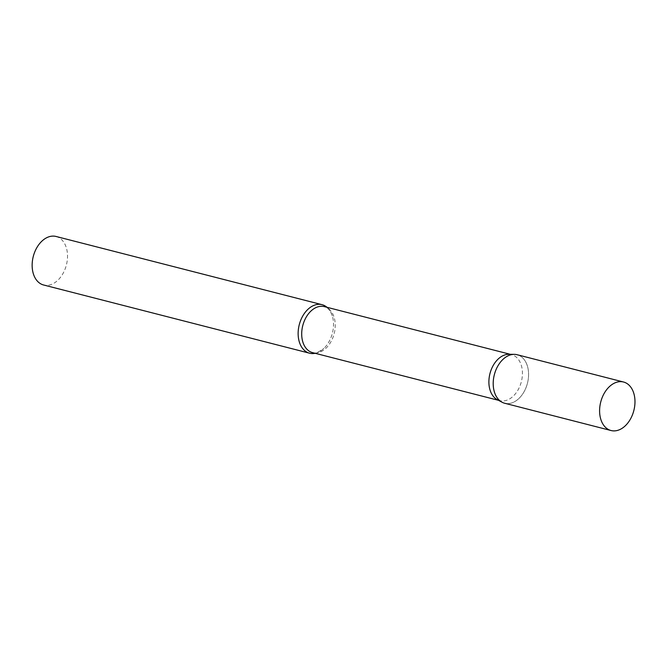 <?xml version="1.0" encoding="UTF-8"?>
<svg xmlns="http://www.w3.org/2000/svg" width="667" height="667" viewBox="0 0 667 667"><rect width="100%" height="100%" fill="white"/><g stroke="black" fill="none" stroke-linecap="round" stroke-linejoin="round"><path stroke-width="0.5" stroke-dasharray="3.33 2.5" d="M504.669 403.243A25.046 17.1 104.4 0 0 526.963 384.959A25.046 17.1 104.4 0 0 517.108 354.719M508.896 354.285A23.745 16.208 -75.6 0 1 511.556 354.636A23.745 16.208 -75.6 0 1 512.673 354.986A23.745 16.208 -75.6 0 1 521.135 382.491A23.745 16.208 -75.6 0 1 499.758 400.642A23.745 16.208 -75.6 0 1 498.649 400.292A23.745 16.208 -75.6 0 1 497.257 399.666M518.284 355.086A25.046 17.1 -75.6 0 1 526.963 384.959A25.046 17.1 -75.6 0 1 503.493 402.876M326.997 307.304A25.046 17.1 -75.6 0 1 332.274 315.808A25.046 17.1 -75.6 0 1 323.92 348.391A25.046 17.1 -75.6 0 1 315.199 353.302M56.053 236.468A25.046 17.1 -75.6 0 1 57.229 236.835A25.046 17.1 -75.6 0 1 66.158 265.85A25.046 17.1 -75.6 0 1 43.605 284.992M332.274 315.808C330.44 310.747 328.064 307.77 325.163 306.878L324.37 306.628A23.745 16.208 -75.6 0 1 325.488 306.978A23.745 16.208 -75.6 0 1 333.95 334.484A23.745 16.208 -75.6 0 1 312.573 352.635C314.099 354.119 317.884 352.701 323.92 348.391M499.758 400.642L498.457 400.308M511.556 354.636L510.255 354.302"/><path stroke-width="1" d="M623.512 382.008L517.108 354.719A25.046 17.1 104.4 0 0 494.822 373.003A25.046 17.1 104.4 0 0 504.669 403.243L611.064 430.532A25.046 17.1 104.4 0 0 633.358 412.248A25.046 17.1 104.4 0 0 623.512 382.008A25.046 17.1 104.4 0 0 601.217 400.292A25.046 17.1 104.4 0 0 611.064 430.532M315.199 353.302A25.046 17.1 -75.6 0 1 309.605 353.218A25.046 17.1 -75.6 0 1 308.429 352.851A25.046 17.1 -75.6 0 1 299.5 323.837A25.046 17.1 -75.6 0 1 322.053 304.686A25.046 17.1 -75.6 0 1 323.22 305.052A25.046 17.1 -75.6 0 1 326.997 307.304M309.605 353.218L43.605 284.992A25.046 17.1 -75.6 0 1 42.438 284.626A25.046 17.1 -75.6 0 1 33.508 255.611A25.046 17.1 -75.6 0 1 56.053 236.468L322.053 304.686M503.493 402.876A25.046 17.1 -75.6 0 1 502.026 402.218A25.046 17.1 -75.6 0 1 494.33 374.737A25.046 17.1 -75.6 0 1 514.299 354.352A25.046 17.1 -75.6 0 1 518.284 355.086M502.026 402.218L497.257 399.666A23.745 16.208 -75.6 0 1 489.962 373.612A23.745 16.208 -75.6 0 1 508.896 354.285L514.299 354.352M498.457 400.308L312.573 352.635A23.745 16.208 -75.6 0 1 311.456 352.284A23.745 16.208 -75.6 0 1 302.993 324.779A23.745 16.208 -75.6 0 1 324.37 306.628L510.255 354.302"/></g></svg>
